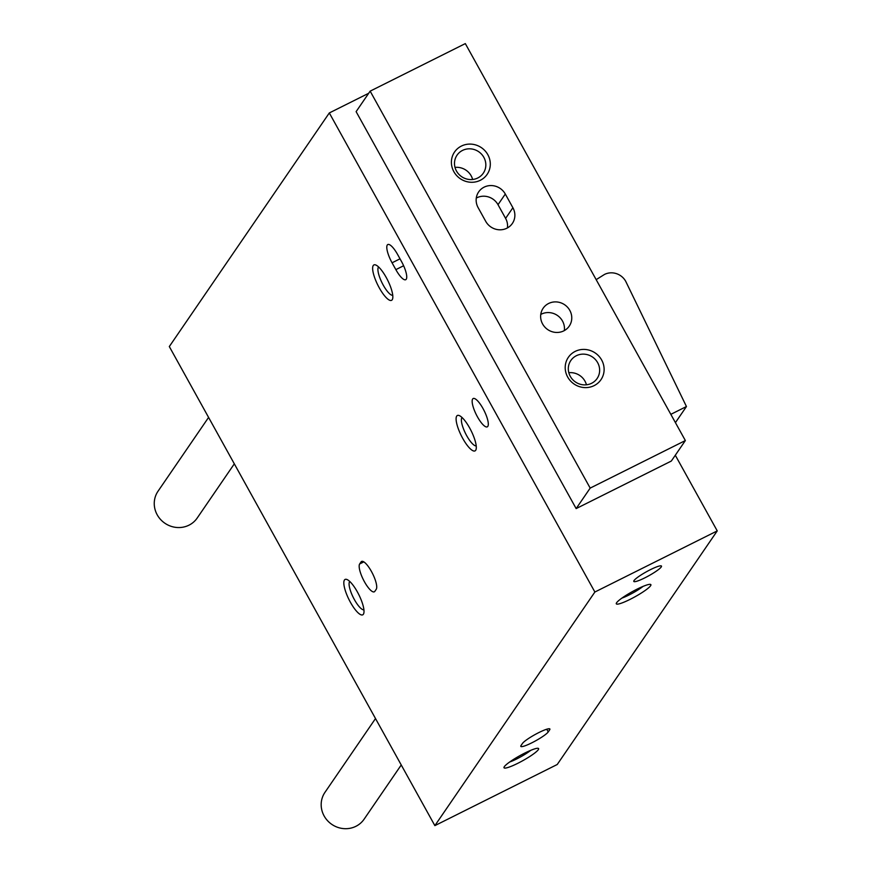 <?xml version="1.0" encoding="UTF-8"?>
<svg xmlns="http://www.w3.org/2000/svg" width="872" height="872" viewBox="0 0 872 872"><rect width="100%" height="100%" fill="white"/><g stroke="black" fill="none" stroke-linecap="round" stroke-linejoin="round"><path stroke-width="1.31" d="M368.693 93.271L329.311 112.946L169.31 346.555L434.866 825.631L557.23 764.504L717.242 530.895L675.299 455.238M376.235 589.287A15.816 4.393 -116.5 0 0 372.028 572.555A15.816 4.393 -116.5 0 0 361.575 561.448A15.816 4.393 -116.5 0 0 361.052 561.917L359.656 563.966A15.816 4.393 -116.5 0 0 363.864 580.687A15.816 4.393 -116.5 0 0 374.306 591.805A15.816 4.393 -116.5 0 0 374.829 591.336L376.235 589.287M397.676 254.602A15.816 4.393 -116.5 0 0 387.8 244.542A15.816 4.393 -116.5 0 0 392.062 262.799L395.855 269.633A15.816 4.393 -116.5 0 0 405.731 279.694A15.816 4.393 -116.5 0 0 401.469 261.437L397.676 254.602M386.242 277.492A19.773 5.494 63.5 0 1 392.618 298.834A19.773 5.494 63.5 0 1 377.816 285.068A19.773 5.494 63.5 0 1 375.69 264.968A19.773 5.494 63.5 0 1 386.242 277.492M357.411 591.99A19.773 5.494 63.5 0 1 363.788 613.343A19.773 5.494 63.5 0 1 348.996 599.576A19.773 5.494 63.5 0 1 346.871 579.477A19.773 5.494 63.5 0 1 357.411 591.99M469.703 428.054A19.773 5.494 63.5 0 1 476.079 449.407A19.773 5.494 63.5 0 1 461.277 435.629A19.773 5.494 63.5 0 1 459.152 415.53A19.773 5.494 63.5 0 1 469.703 428.054M483.034 408.587A15.816 4.393 63.5 0 1 487.295 426.844A15.816 4.393 63.5 0 1 476.297 414.647A15.816 4.393 63.5 0 1 473.158 398.537A15.816 4.393 63.5 0 1 483.034 408.587M329.311 112.946L594.878 592.023L434.866 825.631M517.805 763.305A19.773 2.899 151 0 0 538.209 748.329A19.773 2.899 151 0 0 519.908 755.653A19.773 2.899 151 0 0 503.994 767.295A19.773 2.899 151 0 0 517.805 763.305M630.085 599.369A19.773 2.899 151 0 0 650.501 584.393A19.773 2.899 151 0 0 632.2 591.717A19.773 2.899 151 0 0 616.286 603.348A19.773 2.899 151 0 0 630.085 599.369M521.053 745.506A15.816 2.322 151 0 0 520.813 746.388A15.816 2.322 151 0 0 533.795 741.81A15.816 2.322 151 0 0 548.237 731.924L549.643 729.875A15.816 2.322 151 0 0 549.883 728.992A15.816 2.322 151 0 0 536.901 733.57A15.816 2.322 151 0 0 522.459 743.456L521.053 745.506M644.833 577.853A15.816 2.322 151 0 0 661.477 566.081A15.816 2.322 151 0 0 646.512 571.727A15.816 2.322 151 0 0 633.802 581.428A15.816 2.322 151 0 0 644.833 577.853M594.878 592.023L717.242 530.895M476.221 445.897A15.925 4.425 63.5 0 1 465.55 433.504A15.925 4.425 63.5 0 1 462.051 417.535M363.929 609.833A15.925 4.425 63.5 0 1 353.258 597.44A15.925 4.425 63.5 0 1 349.759 581.471M392.749 295.325A15.925 4.425 63.5 0 1 382.089 282.931A15.925 4.425 63.5 0 1 378.579 266.963M621.921 598.105A15.925 2.333 151 0 0 628.93 595.042A15.925 2.333 151 0 0 643.056 586.387M509.63 762.041A15.925 2.333 151 0 0 516.638 758.978A15.925 2.333 151 0 0 530.776 750.323M234.317 463.839L197.192 518.044A23.729 22.53 -145.6 0 1 164.873 523.222A23.729 22.53 -145.6 0 1 158.028 491.219L208.582 417.416M685.359 440.556L465.321 43.6L370.153 91.146L590.181 488.102L685.359 440.556L671.32 461.048L576.152 508.594L590.181 488.102M576.152 508.594L356.114 111.638L370.153 91.146M505.302 194.042A15.816 15.02 34.4 0 0 478.663 191.895A15.816 15.02 34.4 0 0 478.118 207.623L485.704 221.314A15.816 15.02 34.4 0 0 512.355 223.461A15.816 15.02 34.4 0 0 512.9 207.732L505.302 194.042L498.01 204.691A15.816 15.02 34.4 0 0 476.276 198.086M563.792 330.87A15.816 15.02 34.4 0 0 569.253 326.117A15.816 15.02 34.4 0 0 564.696 304.786A15.816 15.02 34.4 0 0 543.147 308.241A15.816 15.02 34.4 0 0 544.826 327.065A15.816 15.02 34.4 0 0 563.792 330.87M461.364 146.082A19.773 18.781 -145.6 0 1 490.304 164.394A19.773 18.781 -145.6 0 1 460.874 179.098A19.773 18.781 -145.6 0 1 461.364 146.082M575.171 351.405A19.773 18.781 -145.6 0 1 604.122 369.717A19.773 18.781 -145.6 0 1 574.681 384.421A19.773 18.781 -145.6 0 1 575.171 351.405M576.338 355.732A15.925 15.118 -145.6 0 1 595.423 359.569A15.925 15.118 -145.6 0 1 597.113 378.513A15.925 15.118 -145.6 0 1 575.433 381.98A15.925 15.118 -145.6 0 1 570.833 360.507A15.925 15.118 -145.6 0 1 576.338 355.732M568.827 372.726A15.925 15.118 -145.6 0 1 586.453 384.792M462.531 150.409A15.925 15.118 -145.6 0 1 481.617 154.246A15.925 15.118 -145.6 0 1 483.295 173.19A15.925 15.118 -145.6 0 1 461.615 176.667A15.925 15.118 -145.6 0 1 457.026 155.194A15.925 15.118 -145.6 0 1 462.531 150.409M455.01 167.402A15.925 15.118 -145.6 0 1 472.646 179.479M564.337 330.586A15.816 15.02 34.4 0 0 557.393 315.446A15.816 15.02 34.4 0 0 540.771 314.443M507.439 227.919A15.816 15.02 34.4 0 0 505.597 218.382L498.01 204.691M401.24 764.973L364.115 819.179A23.729 22.53 -145.6 0 1 331.796 824.367A23.729 22.53 -145.6 0 1 324.951 792.365L375.505 718.55M596.165 279.65L604.536 274.418A15.816 15.02 -145.6 0 1 625.715 281.318L686.449 406.537L670.83 414.342M675.418 422.637L686.449 406.537M546.744 729.221L548.237 731.924M549.011 728.741L549.643 729.875M400.019 258.82L392.062 262.799M403.627 265.753L395.855 269.633M362.251 561.317L361.052 561.917M363.809 561.884L359.656 563.966M505.597 218.382L512.9 207.732"/></g></svg>
